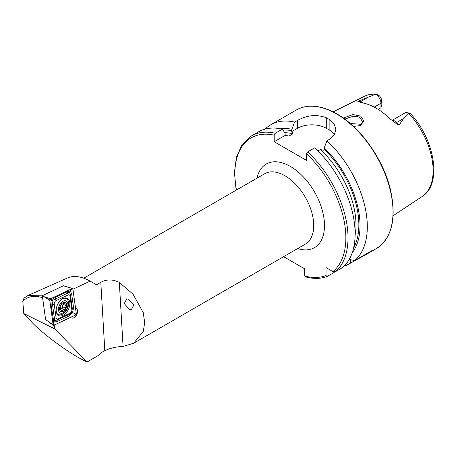 <?xml version="1.0" encoding="UTF-8"?>
<svg xmlns="http://www.w3.org/2000/svg" width="456" height="456" viewBox="0 0 456 456"><rect width="100%" height="100%" fill="white"/><g stroke="black" fill="none" stroke-linecap="round" stroke-linejoin="round"><path stroke-width="0.68" d="M359.812 125.793L362.662 121.792L359.875 117.631C358.804 116.787 356.563 116.337 353.143 116.286L344.73 119.079M343.271 118.019L353.075 114.541L360.742 116.132L363.979 121.091L360.314 125.594L353.503 126.409M128.672 299.278L126.785 298.783L124.249 303.639L129.447 309.265L131.334 309.767L133.87 304.904L128.672 299.278M43.018 297.791C34.331 295.129 27.594 296.286 22.8 301.256L23.769 313.528L31.031 321.337C39.877 331.626 68.36 352.824 82.81 359.881L87.079 361.996L99.676 354.722L100.508 353.126L104.812 350.641L100.816 282.327C106.55 279.152 112.717 279.175 119.318 282.406L133.072 294.228L143.201 312.571L144.7 322.523L143.275 331.478L133.648 343.237L123.069 346.457C116.668 346.634 110.58 348.031 104.812 350.641M75.553 308.182A5.335 3.289 -63.6 0 1 76.163 308.376A5.335 3.289 -63.6 0 1 77.4 312.765A5.335 3.289 -63.6 0 1 74.054 317.65A5.335 3.289 -63.6 0 1 71.421 317.929A5.335 3.289 -63.6 0 1 70.697 317.336M391.955 120.447L404.951 112.945A7.171 4.138 60 0 1 406.723 112.638A7.171 4.138 60 0 1 408.53 113.299A7.171 4.138 60 0 1 408.861 113.498L403.737 118.423L399.154 124.927C397.82 124.853 396.589 124.18 395.455 122.915L389.8 118.697A59.001 34.063 60 0 0 376.126 108.14A59.001 34.063 60 0 0 362.452 102.908L359.032 101.887C357.949 101.87 357.647 101.659 358.131 101.238L375.539 94.255C375.772 93.714 377.101 94.278 379.523 95.937A5.483 3.163 -120 0 1 381.814 101.34L381.814 104.96L380.942 107.758L378.155 109.366M360.998 125.029L359.875 124.22L350.214 123.456M100.816 282.327L96.512 284.812A40.641 23.461 -120 0 0 96.301 284.686L96.301 284.686A40.641 23.461 -120 0 0 96.113 284.584M317.952 150.936L320.306 149.574L324.062 150.286L324.239 147.909L326.901 140.796L329.876 139.074L334.294 134.885L335.833 129.532L334.299 124.14L329.876 119.791A80.011 46.193 -120 0 0 328.081 118.725A80.011 46.193 -120 0 0 326.285 117.722C316.732 114.194 307.156 115.089 297.551 120.412L294.57 122.128L291.908 129.242L291.732 131.624L292.969 133.79L288.984 136.093L285.222 135.381L285.051 133.203L282.389 129.162L275.276 133.266L274.198 135.193L274.198 141.742L306.529 160.409L306.529 153.854L307.606 151.933L314.714 147.829A80.011 46.193 60 0 1 342.479 267.632L335.371 271.736L332.897 271.554L326.017 267.581L326.017 275.527A78.489 45.315 60 0 1 304.733 276.022L305.184 276.809C313.147 278.975 320.397 278.901 326.941 276.587L326.017 275.527M326.901 140.796A80.011 46.193 60 0 1 354.665 260.598L349.245 259.378M344.183 266.07A80.011 46.193 60 0 0 346.389 265.375L365.376 254.91L372.01 250.583L354.665 260.598M409.009 112.957L410.508 113.658L408.861 113.498M40.248 290.079L28.158 295.385L43.383 295.174M40.624 289.868L67.38 278.029A49.06 28.323 60 0 1 90.14 281.135L96.512 284.812M72.943 289.218L90.14 281.135M54.224 325.082L54.748 328.913L87.079 361.996M23.769 313.528L54.748 328.913M22.8 301.256L24.014 298.099L28.158 295.385M358.633 101.825L359.032 101.887M364.333 96.353C367.73 94.683 371.452 93.896 375.499 94.004L375.539 94.255A57.861 33.408 60 0 0 364.333 96.353L333.159 111.891M324.239 147.909A73.49 42.431 60 0 1 352.226 252.738M283.586 256.671L304.733 268.875L304.733 276.022M334.351 271.947L334.202 272.414L327.094 276.518M275.276 133.266A80.011 46.193 60 0 0 251.438 135.916L258.546 131.812A80.011 46.193 60 0 1 282.389 129.162M280.674 128.797A73.49 42.431 60 0 1 291.908 129.242M346.389 265.375L345.836 264.269M265.107 129.099A80.011 46.193 60 0 1 270.733 124.779A80.011 46.193 60 0 1 294.57 122.128M334.527 134.497A20.32 11.731 0 0 0 329.876 130.336L326.285 128.261A20.32 11.731 0 0 0 297.551 128.261L291.732 131.624M288.984 136.093A69.785 40.293 60 0 0 285.217 135.364L274.198 141.742M374.233 107.097L380.942 103.221L380.942 107.758M381.814 101.34L380.942 103.221A7.171 4.138 -120 0 0 375.544 94.267M62.905 315.37A9.65 5.945 116.4 0 0 69.454 306.62A9.65 5.945 116.4 0 0 67.317 298.275A9.65 5.945 116.4 0 0 63.145 298.469A9.65 5.945 116.4 0 0 56.59 307.219A9.65 5.945 116.4 0 0 58.733 315.563A9.65 5.945 116.4 0 0 62.905 315.37M69.939 295.933A2.542 1.567 116.4 0 0 68.189 294.929L56.014 300.652A2.542 1.567 116.4 0 0 54.207 304.095L56.111 317.906A2.542 1.567 116.4 0 0 57.855 318.909L70.03 313.187A2.542 1.567 116.4 0 0 71.843 309.744L69.939 295.933L70.423 294.804L69.477 292.376L67.539 293.145L68.189 294.929M72.909 288.979A1.015 0.627 116.4 0 0 72.595 288.534A1.015 0.627 116.4 0 0 72.213 288.574L50.462 298.8A1.015 0.627 116.4 0 0 49.738 300.179L53.135 324.86A1.015 0.627 116.4 0 0 53.341 325.253A1.015 0.627 116.4 0 0 53.836 325.265L75.588 315.039A1.015 0.627 116.4 0 0 76.312 313.66L72.909 288.979M49.738 300.179L42.311 295.682L63.384 285.769L72.213 288.574M42.311 295.682L45.606 319.599L53.135 324.86M72.213 288.62L50.462 298.845A0.963 0.593 116.4 0 0 49.772 300.156L53.17 324.837A0.963 0.593 116.4 0 0 53.836 325.219L75.588 314.993A0.963 0.593 116.4 0 0 76.277 313.682L72.874 289.001A0.963 0.593 116.4 0 0 72.213 288.62L71.809 289.269L72.874 289.001M67.562 291.589A1.778 1.106 64.8 0 0 67.539 293.145L52.03 300.686L54.68 320.522L57.165 320.021L69.335 314.298L71.774 312.035L72.578 312.508L69.312 315.854L57.142 321.583L53.768 322.039L51.135 305.406L50.958 300.082L55.387 297.318L67.562 291.589L70.207 290.774L71.666 293.949L73.57 307.766L72.578 312.508L75.206 313.95L75.588 314.993M54.68 320.522L53.768 322.039L53.455 324.182L53.836 325.219M69.477 292.376L70.207 290.774L71.809 289.269M52.03 300.686L50.052 299.495L50.462 298.845M71.774 312.035L72.322 308.621L71.843 309.744M63.652 303.365A1.003 0.616 -63.6 0 1 63.207 304.3A1.75 1.077 116.4 0 0 62.529 306.688A1.003 0.616 -63.6 0 1 62.324 307.846A1.003 0.616 -63.6 0 1 61.44 308.267A1.75 1.077 116.4 0 0 60.494 308.416A1.75 1.077 116.4 0 0 59.793 309.191M63.355 309.841L64.399 309.738C65.305 309.738 65.67 309.208 65.487 308.159L66.16 305.771C66.912 304.825 66.844 304.3 65.972 304.186L65.219 304.141L64.855 302.989L64.125 302.425L62.637 303.981L61.309 304.294L60.015 308.142C59.485 309.191 59.548 309.721 60.209 309.727L60.791 309.687L61.657 311.647L63.355 309.841M62.518 301.57A6.692 4.121 116.4 0 0 58.482 310.126A6.692 4.121 116.4 0 0 63.834 312.445A6.692 4.121 116.4 0 0 67.876 303.89A6.692 4.121 116.4 0 0 62.518 301.57M56.373 312.155A8.892 5.478 116.4 0 0 58.328 314.526A8.892 5.478 116.4 0 0 63.156 313.785A8.892 5.478 116.4 0 0 68.354 305.634A8.892 5.478 116.4 0 0 66.234 298.6A8.892 5.478 116.4 0 0 63.065 298.509M56.738 313.329A8.892 5.478 116.4 0 0 57.969 314.349A8.892 5.478 116.4 0 0 58.151 314.429M66.405 304.215L65.972 304.186M64.678 302.345L64.125 302.425M63.675 311.135A5.079 3.129 116.4 0 0 66.741 304.642A5.079 3.129 116.4 0 0 62.677 302.881A5.079 3.129 116.4 0 0 59.611 309.373A5.079 3.129 116.4 0 0 63.675 311.135M59.884 309.749L59.679 309.464M66.052 298.515A8.892 5.478 116.4 0 0 65.875 298.423A8.892 5.478 116.4 0 0 64.262 298.059M392.046 120.509A7.171 4.138 60 0 1 394.97 121.125A7.171 4.138 60 0 1 396.709 122.482L399.154 124.927M395.455 122.915A3.557 1.225 134.9 0 0 396.709 122.482L403.737 118.423M336.437 113.903A80.011 46.193 60 0 1 388.706 184.406A80.011 46.193 60 0 1 376.439 248.52C391.721 238.311 396.509 219.222 390.803 191.252C384.129 160.512 361.089 127.458 336.813 113.863C321.246 105.114 307.789 103.803 296.428 109.942A80.011 46.193 60 0 1 336.437 113.903M83.767 278.177L264.657 173.742A40.641 23.461 60 0 1 284.977 175.76A40.641 23.461 60 0 1 311.528 211.567A40.641 23.461 60 0 1 305.298 244.137L133.648 343.237M257.03 178.148A48.262 27.862 60 0 1 290.364 166.423A48.262 27.862 60 0 1 324.29 221.171A48.262 27.862 60 0 1 297.671 248.537M408.901 113.515A57.861 33.408 60 0 1 422.159 196.507L393.118 215.739M123.069 346.457L119.318 282.406M307.606 151.933A80.011 46.193 60 0 1 335.371 271.736M306.529 153.854A78.489 45.315 60 0 1 332.897 271.554M324.239 149.346A71.82 41.467 60 0 1 353.634 247.813M236.47 190.015A78.489 45.315 60 0 1 274.198 135.193M320.306 149.574A69.785 40.293 60 0 1 355.116 235.062M284.738 132.73A69.785 40.293 60 0 1 292.969 133.79M283.028 130.131A71.82 41.467 60 0 1 291.908 130.684M329.876 119.791L329.876 130.336M326.285 117.722L326.285 128.261M297.551 120.412L297.551 128.261M350.721 262.878L350.721 259.72M359.242 101.922A3.557 2.633 98.9 0 0 360.576 101.625L358.131 101.238M363.483 103.107A7.171 4.138 -120 0 0 360.576 101.625L367.604 97.567M57.331 314.372A9.319 5.74 116.4 0 0 58.191 314.458M67.14 299.256A9.65 5.945 116.4 0 0 66.206 297.928M66.137 298.549A9.319 5.74 116.4 0 0 65.516 297.882M44.608 296.793L50.462 298.8M57.781 314.891A9.65 5.945 116.4 0 0 59.343 314.845M75.206 313.95L76.277 313.682M50.052 299.495L49.772 300.156M53.455 324.182L53.17 324.837M73.57 307.766L72.322 308.621L70.423 294.804A1.778 1.037 -7.8 0 1 71.666 293.949M69.312 315.854A1.778 1.106 64.8 0 1 69.335 314.298L70.03 313.187M57.142 321.583L57.165 320.021L57.855 318.909M53.038 319.223L54.281 318.368L56.111 317.906M51.135 305.406A1.778 1.037 -7.8 0 1 52.377 304.551L54.207 304.095M55.387 297.318L55.364 298.874L56.014 300.652M61.44 308.267L64.399 309.738M63.954 302.539L64.855 302.989M63.207 304.3L66.16 305.771M62.529 306.688L65.487 308.159M61.218 310.24L62.609 310.929M365.376 254.91L376.439 248.52M96.301 284.686L93.252 282.931M410.508 113.658C434.802 139.525 442.468 184.156 422.159 196.507M251.438 135.916L242.256 144.364L236.482 156.841L234.424 172.453L236.151 190.203M270.733 124.779L296.428 109.942M409.209 112.98L406.723 112.638M66.365 286.567L72.595 288.534M48.011 321.474L53.341 325.253M57.969 314.349L58.328 314.526M65.875 298.423L66.234 298.6M63.401 303.24L65.219 304.141M59.651 309.117L60.791 309.687"/></g></svg>
